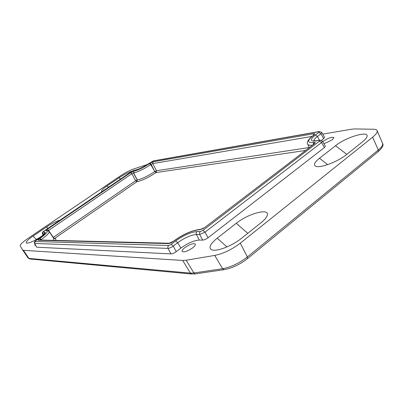 <?xml version="1.0" encoding="UTF-8"?>
<svg xmlns="http://www.w3.org/2000/svg" width="403" height="403" viewBox="0 0 403 403"><rect width="100%" height="100%" fill="white"/><g stroke="black" fill="none" stroke-linecap="round" stroke-linejoin="round"><path stroke-width="0.6" d="M322.788 141.604L323.221 141.262C328.238 138.017 331.815 136.783 333.941 137.549L332.309 139.816L323.987 143.755M184.866 247.618C189.909 244.213 193.39 243.029 195.314 244.077C195.651 244.918 194.76 246.188 192.644 247.88C187.561 251.316 184.065 252.51 182.156 251.462C181.818 250.595 182.725 249.316 184.866 247.618M43.197 235.221L41.821 236.158C34.562 240.858 29.469 243.195 26.553 243.17C25.334 242.334 27.51 239.961 33.086 236.057L46.516 226.96C51.836 223.458 56.319 221.192 59.971 220.174M101.994 191.626L101.909 191.606C100.871 190.941 102.589 189.052 107.067 185.934L119.122 177.768C123.948 174.595 128.305 172.373 132.204 171.114M260.963 222.794L241.316 238.455C232.35 245.79 216.869 251.769 211.968 249.925C208.175 248.092 209.918 244.178 217.207 238.178L236.284 223.272C248.258 213.509 270.065 207.691 267.265 215.393C266.595 217.474 264.494 219.942 260.963 222.794M362.635 141.725L346.263 154.777C337.865 161.709 320.189 168.318 315.846 166.303C313.217 165.039 314.426 162.359 319.478 158.268L335.513 145.74C346.132 137.015 369.848 130.048 366.952 136.819C366.453 138.179 365.012 139.811 362.635 141.725M180.851 248.097L177.698 242.707C184.73 237.699 190.962 234.959 196.402 234.486L199.681 234.496L202.689 240.112L199.268 240.057C193.893 240.47 187.753 243.15 180.851 248.097L176.232 251.638L173.225 246.112L171.194 244.364L168.278 245.805L167.764 247.054L168.016 248.399C169.456 248.268 171.189 247.502 173.225 246.112L177.698 242.707L175.668 240.969L171.194 244.364M168.59 245.508L35.147 241.468L34.698 243.442L168.016 248.399L171.023 253.905C172.489 253.825 174.222 253.069 176.232 251.638M35.147 241.468L35.696 240.752M36.794 247.205L34.507 243.347L36.794 247.205L171.023 253.905M313.907 140.843C313.791 139.811 314.965 138.345 317.428 136.446L315.388 135.076C309.952 139.529 310.043 141.498 315.665 140.974L319.972 140.128L322.546 141.176L321.584 142.551L319.463 141.121L202.931 230.39L205.051 232.138L321.584 142.551L324.4 147.579L208.054 237.775L205.051 232.138L199.681 234.496L199.465 232.894L200.251 231.569L196.966 231.579C190.77 232.153 183.672 235.281 175.668 240.969M35.827 240.656L39.202 238.354C44.642 234.465 46.421 232.34 44.526 231.982L43.111 231.987L42.678 233.896L44.416 233.936M319.972 140.128L319.418 140.365L319.972 140.501L319.463 141.121M43.111 231.987L43.62 231.312M43.751 231.221L132.234 171.119L43.67 231.246C42.542 231.982 42.144 232.843 42.486 233.816L43.338 235.09M134.224 170.187L132.058 171.24M132.234 171.119L134.249 170.182L135.544 170.076C139.01 169.26 143.337 167.159 148.531 163.779L148.339 163.91M319.398 140.219L317.428 136.446L320.944 133.771L318.904 132.411L315.388 135.076M148.531 163.779L153.407 160.883L319.372 131.494L318.864 131.716L319.393 131.826L318.904 132.411M321.856 132.461L324.576 137.337L323.644 138.617L320.944 133.771L321.871 132.481L319.372 131.494M323.644 138.617L321.503 140.259M324.4 147.579L325.362 146.208L322.536 141.151M202.689 240.112C204.266 239.992 206.054 239.211 208.054 237.775M314.184 143.921L204.739 227.499L314.184 143.921C315.554 142.778 315.534 142.269 314.123 142.405L313.479 144.334M174.01 240.939L173.23 241.402L174.01 240.939C183.516 234.183 191.964 230.456 199.364 229.75L200.724 229.403C201.696 229.297 203.036 228.662 204.734 227.504L204.739 227.499M314.123 142.405L313.7 142.471C307.026 143.075 306.935 140.718 313.433 135.413L313.317 135.443M313.831 135.111C315.151 134.023 315.131 133.559 313.776 133.71L313.151 135.514M173.23 241.402L168.343 243.598C169.789 243.488 171.512 242.727 173.507 241.321M313.776 133.71L153.075 161.825L152.702 163.608L311.993 136.421M169.381 243.246L39.061 240.012L38.245 240.248L168.343 243.598M153.075 161.825L149.835 163.391L151.085 164.394L152.702 163.608L156.515 170.706L154.898 171.482L156.147 172.494L156.515 170.706L309.257 147.528M40.471 240.047L40.809 239.815L39.595 238.631C38.24 239.599 37.791 240.138 38.245 240.248M149.835 163.391L149.513 163.613C143.292 167.658 138.118 170.167 133.987 171.134L133.615 172.907C138.179 171.854 143.891 169.094 150.757 164.615L151.085 164.394L154.782 171.562C147.81 176.146 141.982 178.937 137.302 179.94L135.645 180.71L136.864 181.723L137.237 179.95L133.418 172.937L131.831 173.708L135.645 180.71L53.307 237.387L48.602 230.385L47.413 229.252C46.108 230.173 45.685 230.682 46.144 230.773L46.305 230.773C48.587 231.186 46.476 233.72 39.978 238.369L39.595 238.631M46.944 230.546L46.144 230.773M133.791 171.164L130.617 172.706L131.831 173.708L48.138 230.718M53.131 237.523L54.506 238.531L136.934 181.713L137.302 179.94L133.615 172.907L133.987 171.134M147.347 164.535L133.872 168.892C129.806 170.313 125.388 172.59 120.628 175.728L27.605 238.687C22.422 242.279 19.959 244.712 20.221 245.991L22.674 250.001L23.45 250.323L182.675 260.454L186.181 260.212L214.739 255.421C223.322 253.643 231.831 249.563 240.269 243.175L372.634 137.206C376.165 134.32 377.661 132.129 377.122 130.622C376.719 129.746 375.571 129.287 373.667 129.247L354.569 128.935L351.431 129.222L322.793 134.134M35.615 245.336L34.688 245.296L35.106 244.425M36.386 239.503L33.086 236.057M47.897 228.375L46.516 226.96M108.457 187.239L107.067 185.934M120.517 179.053L119.122 177.768M226.934 246.933L217.207 238.178M247.754 233.322L236.284 223.272M327.634 164.626L319.478 158.268M346.807 154.344L335.513 145.74M199.268 240.057L196.236 234.057L196.241 232.667L196.966 231.579M202.931 230.39L200.251 231.569M44.526 231.982L44.239 234.158M315.665 140.974L319.418 140.365M133.816 170.353L135.544 170.076M152.994 161.054L318.864 131.716M199.732 229.745L205.056 227.398M130.617 172.706L47.413 229.252M313.7 142.471L313.101 144.622M200.523 229.418L199.364 229.75M313.433 135.413L313.086 135.564C308.129 139.619 306.345 142.476 307.726 144.143C308.189 145.11 309.741 145.453 312.375 145.176M149.513 163.613L150.757 164.615L154.782 171.562L156.037 172.57L305.454 150.47M40.975 240.057L41.192 239.553L39.978 238.369M41.519 240.072L41.192 239.553C46.914 235.528 49.569 232.843 49.161 231.498L47.04 230.546L46.305 230.773M49.161 231.498L53.821 238.566L53.322 240.364M53.987 238.747L54.561 238.536L54.002 238.752M136.934 181.713C142.042 180.635 148.41 177.587 156.037 172.57M55.538 240.42C56.178 239.201 55.856 238.576 54.561 238.536M23.45 250.323L28.885 258.404L29.837 258.983L191.757 274.015L190.418 273.123L28.885 258.404L28.109 258.056L22.674 250.001M191.757 274.015L195.39 273.869L193.868 272.967L190.418 273.123L182.675 260.454M195.39 273.869L224.113 269.667L222.577 268.72L193.868 272.967L186.181 260.212M224.113 269.667C232.123 268.181 239.921 264.499 247.502 258.62L247.397 256.943C239.256 263.209 230.984 267.134 222.577 268.72L214.739 255.421M247.502 258.62L378.13 151.709L378.301 150.002L247.397 256.943L240.269 243.175M378.13 151.709C382.382 147.82 383.863 145.055 382.573 143.413C383.132 144.964 381.712 147.16 378.301 150.002L372.634 137.206M22.689 250.021L28.099 258.036L29.837 258.983M44.652 233.826L35.746 240.682C34.572 241.452 34.159 242.344 34.512 243.357M316.219 140.733L313.725 140.803L313.992 141.095M153.382 160.893L148.42 163.825C143.287 167.134 139.141 169.159 135.982 169.9M314.133 143.931L313.826 144.067M200.724 229.403L200.356 229.408C192.347 230.158 183.471 234.027 173.728 241.019M313.484 135.262L313.086 135.564M313.796 135.116L313.499 135.247M307.726 144.143L309.272 147.553M43.242 235.181L42.481 233.805M382.573 143.413L377.122 130.622"/></g></svg>
